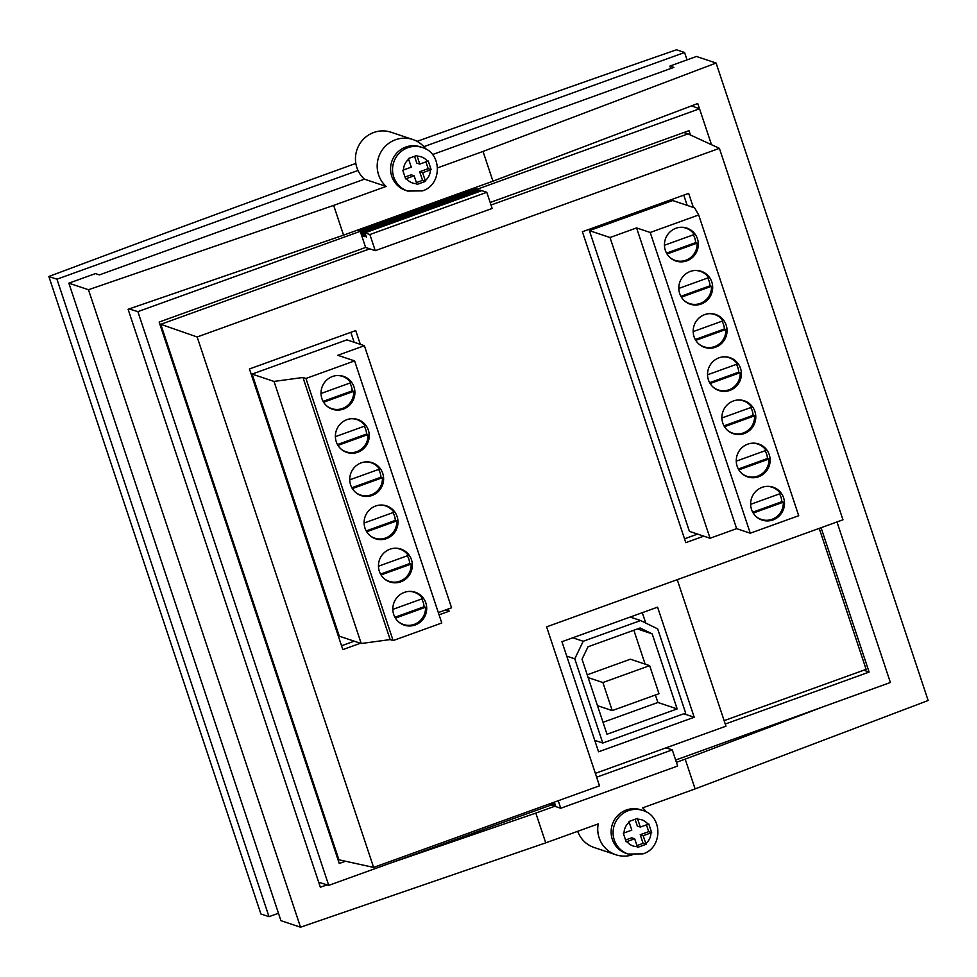 <?xml version="1.0" encoding="UTF-8"?>
<svg xmlns="http://www.w3.org/2000/svg" width="977" height="977" viewBox="0 0 977 977"><rect width="100%" height="100%" fill="white"/><g stroke="black" fill="none" stroke-linecap="round" stroke-linejoin="round"><path stroke-width="1.47" d="M722.027 321.189A17 16.56 -71.5 0 1 724.372 328.98L725.85 329.481A17 16.56 -71.5 0 1 698.64 343.831M708.704 313.702A17 16.56 -71.5 0 1 722.98 320.847L693.169 331.606M725.85 329.481L695.771 340.35M695.27 339.495L724.372 328.98M407.324 555.779A17 16.56 -71.5 0 1 409.668 563.582L411.146 564.071A17 16.56 -71.5 0 1 383.937 578.421M394 548.292A17 16.56 -71.5 0 1 408.276 555.437L378.478 566.208M411.146 564.071L381.067 574.94M380.566 574.085L409.668 563.582M736.389 364.372A17 16.56 -71.5 0 1 738.734 372.164L740.212 372.664A17 16.56 -71.5 0 1 713.002 387.014M723.065 356.874A17 16.56 -71.5 0 1 737.342 364.018L707.543 374.789M740.212 372.664L710.132 383.521M709.632 382.679L738.734 372.164M392.962 512.607A17 16.56 -71.5 0 1 395.306 520.399L396.784 520.9A17 16.56 -71.5 0 1 369.575 535.249M379.638 505.109A17 16.56 -71.5 0 1 393.914 512.253L364.116 523.025M396.784 520.9L366.705 531.757M366.204 530.914L395.306 520.399M693.304 234.834A17 16.56 -71.5 0 1 695.636 242.626L697.126 243.126A17 16.56 -71.5 0 1 669.917 257.476M679.98 227.336A17 16.56 -71.5 0 1 694.244 234.492L664.445 245.251M697.126 243.126L667.035 253.996M666.546 253.141L695.636 242.626M386.465 538.632A17.342 16.89 108.5 0 0 386.538 505.878A17.342 16.89 108.5 0 0 364.103 522.561A17.342 16.89 108.5 0 0 386.465 538.632M385.817 506.001A17.342 16.89 108.5 0 0 384.596 505.353M372.103 495.449A17.342 16.89 108.5 0 0 372.176 462.695A17.342 16.89 108.5 0 0 349.742 479.377A17.342 16.89 108.5 0 0 372.103 495.449M371.455 462.817A17.342 16.89 108.5 0 0 370.234 462.182M357.741 452.266A17.342 16.89 108.5 0 0 357.814 419.524A17.342 16.89 108.5 0 0 335.38 436.206A17.342 16.89 108.5 0 0 357.741 452.266M357.081 419.646A17.342 16.89 108.5 0 0 355.872 418.999M343.379 409.094A17.342 16.89 108.5 0 0 343.452 376.34A17.342 16.89 108.5 0 0 321.018 393.023A17.342 16.89 108.5 0 0 343.379 409.094M342.719 376.463A17.342 16.89 108.5 0 0 341.51 375.827M400.826 581.803A17.342 16.89 108.5 0 0 400.9 549.05A17.342 16.89 108.5 0 0 378.465 565.744A17.342 16.89 108.5 0 0 400.826 581.803M400.179 549.172A17.342 16.89 108.5 0 0 398.958 548.537M415.188 624.987A17.342 16.89 108.5 0 0 415.262 592.233A17.342 16.89 108.5 0 0 392.827 608.915A17.342 16.89 108.5 0 0 415.188 624.987M414.541 592.355A17.342 16.89 108.5 0 0 413.332 591.72M438.331 612.567L451.569 607.792L364.384 345.699L346.908 339.849L252.103 374.093L339.3 636.186L361.221 643.513L390.153 639.581L393.12 640.57L441.787 622.996L354.602 360.904L305.935 378.478L302.968 377.488L274.024 381.421L361.221 643.513M252.103 374.093L274.024 381.421M364.384 345.699L337.81 355.286L354.602 360.904M393.12 640.57L305.935 378.478M302.968 377.488L390.153 639.581M373.69 538.022A17.342 16.89 108.5 0 0 375.046 538.242M359.328 494.85A17.342 16.89 108.5 0 0 360.672 495.07M344.954 451.667A17.342 16.89 108.5 0 0 346.31 451.887M330.592 408.496A17.342 16.89 108.5 0 0 331.948 408.704M388.052 581.205A17.342 16.89 108.5 0 0 389.408 581.425M402.414 624.388A17.342 16.89 108.5 0 0 403.77 624.596M765.113 450.727A17 16.56 -71.5 0 1 767.458 458.518L768.936 459.019A17 16.56 -71.5 0 1 741.726 473.369M751.802 443.228A17 16.56 -71.5 0 1 766.066 450.385L736.267 461.144M768.936 459.019L738.856 469.888M738.356 469.033L767.458 458.518M779.475 493.898A17 16.56 -71.5 0 1 781.82 501.702L783.298 502.19A17 16.56 -71.5 0 1 756.1 516.54M766.163 486.412A17 16.56 -71.5 0 1 780.428 493.556L750.629 504.327M783.298 502.19L753.218 513.059M752.73 512.204L781.82 501.702M349.876 383.069A17 16.56 -71.5 0 1 352.208 390.861L353.698 391.362A17 16.56 -71.5 0 1 326.489 405.711M336.552 375.571A17 16.56 -71.5 0 1 350.816 382.728L321.018 393.487M353.698 391.362L323.607 402.231M323.118 401.376L352.208 390.861M378.6 469.424A17 16.56 -71.5 0 1 380.945 477.216L382.422 477.716A17 16.56 -71.5 0 1 355.213 492.066M365.276 461.938A17 16.56 -71.5 0 1 379.552 469.082L349.742 479.841M382.422 477.716L352.343 488.585M351.842 487.731L380.945 477.216M159.801 323.985L160.79 324.315L338.921 859.797L337.932 859.467M724.128 720.647L866.123 669.355L819.227 528.386M491.028 205.023L687.991 133.873L683.876 132.506M369.746 248.842L160.79 324.315L197.159 336.98L719.402 148.345L842.968 519.801L546.607 626.855L599.499 785.826L373.617 867.417L197.159 336.98M338.921 859.797L373.617 867.417M677.232 579.666L725.972 726.18L595.347 773.369M687.991 133.873L719.402 148.345M360.318 344.331L355.726 330.556L249.453 368.952L342.817 649.607L360.428 643.245M439.076 614.838L449.09 611.223L448.345 608.952M693.34 207.417L688.663 193.373L582.39 231.757L685.805 542.65L703.77 536.153M657.582 607.157L561.934 641.706L598.559 751.802L694.207 717.252L657.582 607.157M354.138 342.268L350.828 332.327M449.09 611.223L445.439 610.002M341.547 645.773L354.248 641.193M687.173 205.365L683.766 195.144M684.535 538.815L697.602 534.089M645.748 623.057L642.292 612.677M694.207 717.252L683.766 713.772M597.497 705.675L612.225 710.597L658.986 693.707L649.656 665.642L630.397 659.206L587.226 674.802M612.225 710.597L602.894 682.532L649.656 665.642M602.894 682.532L588.154 677.611M707.666 278.005A17 16.56 -71.5 0 1 709.998 285.809L711.488 286.298A17 16.56 -71.5 0 1 684.279 300.647M694.342 270.519A17 16.56 -71.5 0 1 708.618 277.663L678.807 288.435M711.488 286.298L681.396 297.167M680.908 296.312L709.998 285.809M577.676 831.317A27.564 26.855 108.5 0 0 594.187 847.523L615.913 854.777A27.564 26.855 -71.5 0 1 599.145 837.851A27.564 26.855 -71.5 0 1 598.205 823.904L545.728 842.858L300.525 927.21L280.924 920.664L68.854 283.183L88.467 289.729L300.525 927.21M632.021 854.96A27.564 26.855 -71.5 0 1 615.913 854.777M425.825 149.054A27.564 26.855 108.5 0 0 412.844 139.516L391.118 132.249A27.564 26.855 108.5 0 0 363.383 139.222A27.564 26.855 108.5 0 0 356.874 167.617A27.564 26.855 108.5 0 0 364.421 179.17L386.147 186.424L333.67 205.39L343.562 235.152L128.097 309.269L320.346 887.214L327.148 884.881M412.844 139.516A27.564 26.855 108.5 0 0 385.121 146.477A27.564 26.855 108.5 0 0 378.6 174.871A27.564 26.855 108.5 0 0 386.147 186.424M88.467 289.729L333.67 205.39M388.822 863.656L535.823 813.096L545.728 842.858M68.854 283.183L95.428 273.584L99.385 274.903L364.421 179.17M670.735 68.524L669.917 66.07L673.861 67.389L432.493 154.574M676.414 762.316L685.195 759.141L695.099 788.903L642.622 807.869A27.564 26.855 -71.5 0 1 646.359 812.021M555.583 805.964L535.823 813.096M685.195 759.141L824.906 706.139M699.483 108.74L697.737 103.513L492.945 181.197L343.562 235.152M492.945 181.197L483.041 151.435L437.598 167.849M669.917 66.07L696.479 56.471L716.092 63.029L483.041 151.435M695.099 788.903L928.15 700.497L716.092 63.029M594.737 740.346L602.772 743.033L685.671 713.088L657.668 628.883L640.607 620.542L630.165 617.049M602.772 743.033L574.769 658.828L583.208 641.266L640.607 620.542M640.118 627.967L588.007 646.786L582.036 659.206L606.998 734.252L677.146 708.911L652.184 633.878L640.118 627.967M566.733 656.141L574.769 658.828M655.396 695.001L657.887 702.475L603.029 722.296M633.853 630.238L645.125 664.128M583.208 641.266L572.778 637.786M657.887 702.475L677.146 708.911M652.184 633.878L637.419 628.944M626.904 841.588L634.684 838.779L637.309 846.668C633.072 846.583 629.603 844.885 626.904 841.588L626.172 841.844L623.302 833.21L624.034 832.954C624.193 828.618 625.903 825.052 629.176 822.243L628.932 821.498L637.431 818.433L637.688 819.178C641.926 819.263 645.382 820.961 648.081 824.258L648.801 824.002L651.683 832.636L648.716 831.647L646.456 824.844M650.951 832.892C650.804 837.228 649.082 840.794 645.809 843.603L643.184 835.701L651.683 832.636M645.809 843.603L646.053 844.336L643.086 843.346L640.216 834.712L648.716 831.647M637.309 846.668L637.541 847.413L646.053 844.336M642.793 810.47L640.827 809.811A22.972 22.373 108.5 0 0 611.101 831.916A22.972 22.373 108.5 0 0 626.269 853.397L628.235 854.057A22.972 22.373 -71.5 0 1 628.333 810.678A22.972 22.373 -71.5 0 1 642.793 810.47C662.931 815.978 662.797 848.024 642.951 853.861L628.235 854.057M629.176 822.243L631.801 830.145L624.034 832.954M648.081 824.258L640.314 827.067L637.688 819.178M640.314 827.067L637.346 826.078L635.087 819.288M625.561 840.012L631.716 837.79L634.684 838.779M636.943 845.569L643.086 843.346M640.216 834.712L643.184 835.701M687.039 59.89L684.572 52.502L676.475 49.79A3914.021 541.27 -18.4 0 0 417.081 141.36M357.997 170.462L56.947 279.202L269.005 916.682L278.457 913.263M684.572 52.502L423.871 146.672M269.005 916.682L260.908 913.971L48.85 276.503L56.947 279.202M355.836 163.415A3914.021 541.27 -18.4 0 0 48.85 276.503M364.238 426.241A17 16.56 -71.5 0 1 366.57 434.044L368.06 434.533A17 16.56 -71.5 0 1 340.851 448.883M350.914 418.754A17 16.56 -71.5 0 1 365.19 425.899L335.38 436.67M368.06 434.533L337.969 445.402M337.48 444.547L366.57 434.044M750.751 407.543A17 16.56 -71.5 0 1 753.096 415.347L754.574 415.836A17 16.56 -71.5 0 1 727.364 430.185M737.44 400.057A17 16.56 -71.5 0 1 751.704 407.201L721.905 417.973M754.574 415.836L724.494 426.705M723.994 425.85L753.096 415.347M408.642 159.275L408.386 158.53L416.886 155.453L417.142 156.198C421.38 156.296 424.848 157.981 427.535 161.29L428.268 161.022L431.138 169.656L430.417 169.925C430.259 174.248 428.537 177.814 425.264 180.623L425.508 181.368L421.258 182.907L417.008 184.433L416.764 183.7C412.526 183.603 409.058 181.905 406.359 178.608L405.626 178.864L402.756 170.23L403.489 169.974C403.648 165.638 405.357 162.072 408.642 159.275L411.268 167.165L403.489 169.974M405.821 147.038A22.972 22.373 108.5 0 0 405.724 190.417L407.702 191.077A22.972 22.373 -71.5 0 1 407.8 147.698A22.972 22.373 -71.5 0 1 422.259 147.503L420.281 146.843A22.972 22.373 108.5 0 0 405.821 147.038M406.359 178.608L414.138 175.799L416.764 183.7M425.264 180.623L422.638 172.734L430.417 169.925M431.138 169.656L428.182 168.667L425.923 161.877M427.535 161.29L419.768 164.099L417.142 156.198M405.028 177.032L411.17 174.81L414.138 175.799M416.397 182.601L422.553 180.379L419.67 171.744L428.182 168.667M419.768 164.099L416.8 163.11L414.541 156.308M422.638 172.734L419.67 171.744M425.508 181.368L422.553 180.379M375.253 250.674L369.88 234.529L364.946 232.88L481.856 190.649L486.79 192.298L492.164 208.455L375.253 250.674L365.63 247.462L159.153 322.044L339.263 863.473L345.467 861.238M690.458 135.009L689.005 130.649L490.173 202.471M863.851 670.185L869.115 672.078L821.083 527.714M666.082 747.808L672.274 749.884L596.629 777.203M869.115 672.078L725.264 724.042M550.588 803.485L551.113 805.048L328.736 885.37L137.879 311.639L360.257 231.317L365.63 247.462M361.453 234.907L360.501 231.39L363.42 236.214L361.978 231.891L364.897 236.703L363.468 232.379L366.387 237.203L364.946 232.88M486.79 192.298L369.88 234.529M361.978 231.891L478.889 189.66L479.402 190.503M363.468 232.379L480.366 190.161L480.879 191.004M360.501 231.39L477.411 189.172L477.924 190.014M477.216 189.233L699.532 108.765L711.488 144.694M836.984 521.962L890.389 682.496L675.657 760.057M553.141 802.569L554.325 806.11L554.362 802.288L555.803 806.611L560.737 808.26L677.647 766.029L672.274 749.884M558.233 800.725L560.737 808.26M551.382 803.204L551.358 805.121L550.784 803.424M552.872 802.667L552.835 805.622L551.968 802.996M357.106 230.267L360.257 231.317M477.167 189.086L474.016 188.036M691.521 105.87L699.532 108.765M137.879 311.639L129.111 308.927M328.736 885.37L318.697 882.268M359.023 230.902L475.921 188.671L476.434 189.514M357.545 230.401L474.443 188.182L474.956 189.025M554.325 806.11L555.498 805.695M552.835 805.622L554.02 805.195M551.358 805.121L552.53 804.706M421.685 598.962A17 16.56 -71.5 0 1 424.03 606.754L425.508 607.254A17 16.56 -71.5 0 1 398.298 621.604M408.374 591.464A17 16.56 -71.5 0 1 422.638 598.62L392.839 609.379M425.508 607.254L395.429 618.123M394.928 617.269L424.03 606.754M729.892 390.397A17.342 16.89 108.5 0 0 729.966 357.643A17.342 16.89 108.5 0 0 707.531 374.325A17.342 16.89 108.5 0 0 729.892 390.397M729.245 357.765A17.342 16.89 108.5 0 0 728.024 357.118M715.53 347.214A17.342 16.89 108.5 0 0 715.604 314.46A17.342 16.89 108.5 0 0 693.169 331.154A17.342 16.89 108.5 0 0 715.53 347.214M714.883 314.582A17.342 16.89 108.5 0 0 713.662 313.947M701.168 304.03A17.342 16.89 108.5 0 0 701.242 271.288A17.342 16.89 108.5 0 0 678.807 287.971A17.342 16.89 108.5 0 0 701.168 304.03M700.509 271.411A17.342 16.89 108.5 0 0 699.3 270.763M686.807 260.859A17.342 16.89 108.5 0 0 686.88 228.105A17.342 16.89 108.5 0 0 664.445 244.787A17.342 16.89 108.5 0 0 686.807 260.859M686.147 228.227A17.342 16.89 108.5 0 0 684.938 227.592M744.254 433.568A17.342 16.89 108.5 0 0 744.327 400.814A17.342 16.89 108.5 0 0 721.893 417.509A17.342 16.89 108.5 0 0 744.254 433.568M743.607 400.936A17.342 16.89 108.5 0 0 742.386 400.301M758.616 476.752A17.342 16.89 108.5 0 0 758.689 443.998A17.342 16.89 108.5 0 0 736.255 460.68A17.342 16.89 108.5 0 0 758.616 476.752M757.969 444.12A17.342 16.89 108.5 0 0 756.76 443.485M772.99 519.923A17.342 16.89 108.5 0 0 773.063 487.181A17.342 16.89 108.5 0 0 750.629 503.863A17.342 16.89 108.5 0 0 772.99 519.923M772.331 487.303A17.342 16.89 108.5 0 0 771.122 486.656M698.677 214.964L694.623 207.857L672.701 200.529L589.387 230.621L689.42 531.366L710.059 538.254L736.634 528.655L750.263 533.21L798.722 515.709L698.677 214.964L650.218 232.477L636.589 227.922L610.014 237.521L589.387 230.621M750.263 533.21L650.218 232.477M610.014 237.521L710.059 538.254M636.589 227.922L736.634 528.655M717.118 389.786A17.342 16.89 108.5 0 0 718.474 390.006M702.756 346.615A17.342 16.89 108.5 0 0 704.112 346.835M688.382 303.432A17.342 16.89 108.5 0 0 689.738 303.652M674.02 260.261A17.342 16.89 108.5 0 0 675.376 260.468M731.48 432.97A17.342 16.89 108.5 0 0 732.835 433.19M745.842 476.153A17.342 16.89 108.5 0 0 747.197 476.361M760.204 519.324A17.342 16.89 108.5 0 0 761.559 519.544M703.88 346.762L701.547 345.98M714.651 314.509L712.318 313.727M389.176 581.352L386.843 580.57M399.959 549.098L397.615 548.317M718.242 389.933L715.909 389.151M729.013 357.692L726.68 356.91M374.814 538.168L372.481 537.387M385.585 505.927L383.253 505.146M675.156 260.395L672.811 259.613M685.927 228.154L683.595 227.372M746.978 476.287L744.633 475.506M757.749 444.046L755.404 443.265M761.339 519.471L758.995 518.689M772.111 487.218L769.766 486.436M331.728 408.63L329.383 407.849M342.5 376.389L340.167 375.608M360.452 494.997L358.119 494.215M371.223 462.744L368.891 461.962M689.518 303.578L687.185 302.797M700.289 271.325L697.957 270.544M346.09 451.814L343.757 451.032M356.861 419.56L354.529 418.779M732.616 433.116L730.271 432.335M743.387 400.863L741.042 400.082M407.702 191.077L422.406 190.881C442.251 185.056 442.386 152.998 422.259 147.503M403.55 624.523L401.205 623.741M414.321 592.282L411.976 591.5"/></g></svg>
